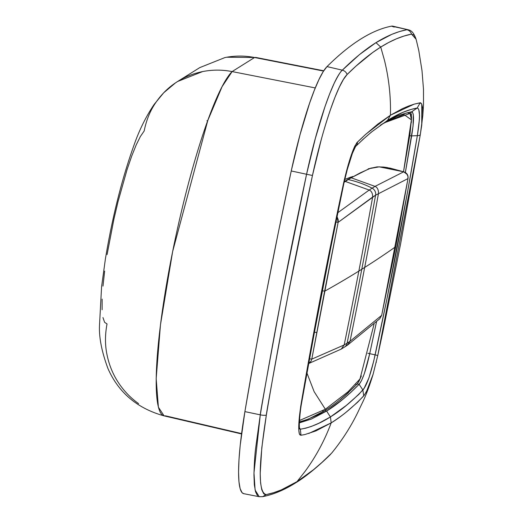 <?xml version="1.0" encoding="UTF-8"?>
<svg xmlns="http://www.w3.org/2000/svg" width="523" height="523" viewBox="0 0 523 523"><rect width="100%" height="100%" fill="white"/><g stroke="black" fill="none" stroke-linecap="round" stroke-linejoin="round"><path stroke-width="0.78" d="M378.502 193.386A6479.676 6342.905 57.9 0 1 364.688 267.43A12978.846 1828.735 10.9 0 0 395.806 246.614L407.999 178.578L375.592 195.184L338.126 222.367L324.6 291.239A12978.846 1828.735 10.9 0 0 358.85 271.091A6479.676 6342.905 -122.1 0 0 372.657 197.047A6479.676 6342.905 57.9 0 1 358.85 271.091A12978.846 1828.735 10.9 0 0 361.779 269.267A6479.689 6342.918 -122.1 0 0 375.592 195.184A6479.689 6342.918 57.9 0 1 361.779 269.267A12978.846 1828.735 10.9 0 0 364.688 267.43A6479.676 6342.905 -122.1 0 0 378.502 193.386C378.521 189.686 377.364 187.352 375.03 186.378L351.188 177.8L348.213 179.579A97.343 95.284 57.9 0 1 372.128 188.175L375.03 186.378L372.128 188.175A6.492 6.354 57.9 0 1 375.592 195.184L407.999 178.578L407.888 176.186L406.933 174.205L403.684 171.806L389.995 168.092L379.168 166.837L370.938 168.092L360.164 172.897L351.188 177.8L375.03 186.378L403.684 171.806L375.03 186.378C377.364 187.352 378.521 189.686 378.502 193.386M368.238 168.837L377.063 166.876L383.47 167.046L387.164 167.556L403.547 171.74C406.901 172.819 408.391 175.087 408.018 178.539L381.679 315.349L379.685 318.821L381.666 315.349L350.018 341.29L347.311 345.298L350.018 341.29L381.666 315.349L395.806 246.614A12978.846 1828.735 -169.1 0 1 364.688 267.43A12978.846 1828.735 -169.1 0 1 361.779 269.267A6479.689 6342.918 57.9 0 1 347.102 343.16L350.018 341.29A6479.676 6342.905 -122.1 0 0 364.688 267.43A6479.676 6342.905 57.9 0 1 350.018 341.29L347.102 343.16A6.492 6.354 57.9 0 1 344.311 347.22A6.492 6.354 -122.1 0 0 347.102 343.16L344.173 344.951L341.238 349.103M372.128 188.175A97.343 95.284 -122.1 0 0 348.213 179.579L345.343 181.461L369.186 190.045L372.128 188.175L369.186 190.045C371.52 191.013 372.677 193.347 372.657 197.047L375.592 195.184A6.492 6.354 -122.1 0 0 372.128 188.175M361.779 269.267A12978.846 1828.735 -169.1 0 1 358.85 271.091A6479.676 6342.905 57.9 0 1 344.173 344.951L347.102 343.16A6479.689 6342.918 -122.1 0 0 361.779 269.267M358.85 271.091A12978.846 1828.735 -169.1 0 1 324.6 291.239L311.786 359.138L344.173 344.951A6479.676 6342.905 -122.1 0 0 358.85 271.091M336.766 215.803L338.224 219.843L338.126 222.367L372.657 197.047C372.677 193.347 371.52 191.013 369.186 190.045L337.662 212.822L369.186 190.045L345.343 181.461L344.101 182.305L348.213 179.579L347.292 179.729L368.983 168.779L347.292 179.729M346.795 180.298L344.16 182.024M379.685 318.821L347.311 345.298L341.244 349.096L344.173 344.951L311.786 359.138L309.42 358.817L314.388 332.177L316.748 332.523L314.388 332.177L322.266 290.768L324.62 291.154L322.266 290.768L335.786 221.915L338.126 222.367L335.786 221.915L335.851 221.53L309.139 359.831L309.42 358.817L311.786 359.138L310.976 361.334L308.295 363.668M311.786 359.138L338.126 222.367L336.975 216.117M368.708 168.746L379.168 166.837L403.684 171.806A1.301 0.909 -70.9 0 0 403.534 171.74A1.301 0.909 109.1 0 1 403.684 171.806L406.92 174.192M407.999 178.578L395.806 246.614L381.666 315.349L379.796 318.703M352.862 176.46L344.735 179.454L350.966 177.029L351.619 177.166M306.844 372.794L314.133 391.655L325.345 409.254L347.972 391.832L359.987 378.979L374.037 324.214L359.987 378.979L347.972 391.832L325.345 409.254L299.489 420.518L325.345 409.254L314.133 391.655L306.844 372.794M403.521 171.734L411.405 119.839L404.004 114.55L384.235 122.84L410.006 113.399L411.405 119.44L409.973 134.221L403.521 171.734M405.358 172.649L411.647 135.921A1.301 0.373 -170.6 0 1 409.764 135.509A1.301 0.373 9.4 0 0 411.647 135.921A117.498 33.367 -170.4 0 1 417.341 135.673L407.94 189.797L386.83 299.385L373.723 361.105L368.957 377.828L364.139 388.275L358.843 394.381L346.416 405.358L330.438 416.929A117.498 115.021 57.9 0 1 326.666 411.052L311.394 419.054L299.365 422.865L326.666 411.052C337.126 404.593 347.939 395.669 359.118 384.287L357.137 384M357.15 383.993L359.118 384.287L350.828 392.4L342.611 399.494L326.666 411.052L324.973 410.562M381.757 124.35L381.895 124.265C392.374 117.688 402.265 113.556 411.575 111.863L417.191 108.026L418.034 108.392L418.805 109.719L419.518 115.269L419.407 119.388L417.341 135.673A117.498 33.367 9.6 0 0 411.647 135.921C414.144 120.31 414.118 112.295 411.575 111.863L404.521 113.563L397.153 116.243L381.895 124.265M410.973 112.092L412.385 112.131L413.307 114.53L413.059 126.01L405.332 172.636M411.411 114.217L411.294 122.735M376.488 321.913L369.715 353.672A117.498 0.615 -167.8 0 0 375.128 354.862A117.498 0.615 12.2 0 1 369.715 353.672L364.341 373.657L361.556 380.528L359.118 384.287L362.884 390.027L359.118 384.287C362.524 380.254 366.054 370.049 369.715 353.672L367.852 353.267L369.715 353.672L376.521 321.88M361.328 375.939L357.876 383.169L361.328 375.939M408.202 29.765L392.734 26.15A112.883 16.71 102.1 0 0 391.564 26.15L408.012 29.713L391.564 26.15A2321.329 343.657 102.1 0 0 327.012 66.604L342.317 70.167L359.471 54.595L375.972 42.651L391.773 34.355L399.395 31.576L406.861 29.719C397.088 31.602 386.791 35.91 375.972 42.651C365.244 49.417 354.025 58.589 342.317 70.167L327.012 66.604A113.341 16.782 102.1 0 0 291.239 170.962L306.57 174.257L315.415 138.203L324.966 106.692L329.719 93.695L334.249 83.15C338.185 75.377 340.872 71.05 342.317 70.167C332.85 78.947 317.402 124.284 306.57 174.257L291.239 170.962A837.787 124.029 102.1 0 0 244.895 411.614L260.284 414.837C259.879 415.02 267.07 375.259 281.858 295.547L306.57 174.257C289.056 255.793 273.627 335.982 260.284 414.837L244.895 411.614A112.883 16.71 102.1 0 0 243.692 493.666L259.107 496.693L262.644 496.68L266.227 494.588L273.653 492.686L281.269 489.914L297.044 481.624L305.269 471.131C316.101 456.285 324.744 440.203 331.183 422.891L331.183 422.891C338.283 418.25 343.624 414.379 347.22 411.281L357.601 402.252L364.27 395.238L367.774 389.125L372.278 377.005M257.506 495.745L255.531 491.738L254.335 484.762L253.956 475.021C254.23 463.829 254.779 454.951 255.61 448.394L260.284 414.837L253.975 472.897L255.113 490.058L259.238 496.713M394.231 27.078L391.564 26.15C381.757 28.026 371.467 32.341 360.687 39.094C349.913 45.847 338.688 55.013 327.012 66.604L323.194 71.638L318.938 79.574L314.362 90.191L309.59 103.188L299.999 134.823L291.239 170.962L278.491 231.709L266.475 292.285L255.257 352.365L244.895 411.614L240.207 445.256L238.985 459.678L238.56 471.949L238.952 481.716L240.142 488.704L242.103 492.718L243.744 493.673M376.161 362.576L376.318 361.883M421.545 126.612L422.708 115.125L422.682 108.281L421.76 104.077L420.59 102.77L414.17 104.149L408.398 106.117L402.52 108.607L390.433 115.23C390.903 96.631 388.896 78.26 384.418 60.119L380.731 47.07L388.622 42.52L396.336 38.859L403.874 36.087L411.235 34.178L414.131 35.067L416.105 39.258C412.993 30.412 409.803 30.282 408.012 29.713M365.008 134.96L357.471 142.053A6.492 6.217 46.2 0 1 355.627 146.447A6.492 6.217 -133.8 0 1 355.614 146.46C363.753 138.687 365.42 137.137 372.213 131.489L387.536 120.408L402.834 112.367L411.137 109.399L417.191 108.026C420.146 108.555 420.191 117.773 417.341 135.673A6.492 1.876 9.1 0 0 420.302 134.594L400.585 244.019L382.928 331.582L377.763 355.509L373.121 374.22C369.336 386.517 365.629 396.297 361.994 403.56L359.654 408.45C352.456 424.166 343.127 439.052 331.68 453.101L322.018 462.378L313.525 469.7L297.044 481.624L305.269 471.131C316.101 456.285 324.744 440.203 331.183 422.891L315.833 430.939L304.831 434.561L300.993 435.241L300.032 434.986L299.378 433.927L298.783 429.795L299.123 419.629L300.705 406.247L321.03 294.037L344.304 179.84L349.318 161.215L353.555 149.016L356.81 142.746L365.008 134.96L377.92 124.023L390.433 115.23C390.903 96.631 388.896 78.26 384.418 60.119L380.731 47.07L372.664 52.516L356.045 66.061L347.115 74.521L343.428 79.45L339.316 87.178L334.923 97.396L330.307 109.974C326.28 122.081 323.194 132.26 321.037 140.51L312.46 175.473L287.827 296.332C273.058 375.932 265.893 415.556 266.331 415.19L261.801 447.727L260.206 473.537L260.591 482.971L261.755 489.724L263.644 493.64L264.847 494.49L266.227 494.588C258.205 492.843 258.244 466.379 266.331 415.19A6.492 1.85 -170 0 1 260.284 414.837A6.492 1.85 10 0 0 266.331 415.19C279.628 336.622 295.005 256.715 312.46 175.473L306.57 174.257L312.46 175.473C322.946 126.965 337.989 83.19 347.115 74.521A6.492 6.256 -134.5 0 0 342.317 70.167A6.492 6.256 45.5 0 1 347.115 74.521L347.488 74.129C359.007 62.78 370.088 53.758 380.731 47.07L375.972 42.651L380.731 47.07C391.367 40.421 401.54 36.126 411.235 34.178L411.568 34.126A6.492 6.413 -101.6 0 0 406.861 29.719A6.492 6.413 78.4 0 1 411.568 34.126L416.105 39.258L418.779 50.515L422.002 70.651L423.493 89.309L423.506 104.593L422.806 115.681L420.302 134.594A6.492 1.876 -170.9 0 1 417.341 135.673C405.312 207.533 391.243 280.596 375.128 354.862C370.931 373.684 366.845 385.405 362.884 390.027L363.714 395.937L366.322 391.975L373.089 374.311L377.763 355.509L375.128 354.862L377.763 355.509L420.159 135.49M326.666 411.052A117.498 115.021 -122.1 0 0 330.438 416.929L318.912 423.218L311.414 426.408L305.968 428.134L300.365 429.213L299.391 427.722L300.365 429.213L299.418 428.827M362.289 140.007L371.559 131.966M420.302 134.574L421.754 125.056L421.76 104.077L420.165 102.77L417.191 108.026L411.575 111.863M330.693 454.193C319.023 465.718 307.812 474.864 297.044 481.624L295.554 482.899L297.044 481.624C286.29 488.351 276.013 492.673 266.227 494.588L262.624 496.68M308.76 433.482L331.183 422.891C341.748 416.419 352.587 407.437 363.714 395.937L362.884 390.027C351.77 401.533 340.95 410.496 330.438 416.929L331.183 422.891L330.438 416.929C320.109 423.48 310.087 427.572 300.365 429.213L300.993 435.241L300.365 429.213L299.529 428.945M299.391 428.808L299.319 424.683C299.725 416.171 300.483 408.94 301.601 402.978A6.492 1.889 -170.1 0 1 301.17 403.508C298.731 419.289 298.13 429.429 299.378 433.927L300.993 435.241M386.49 121.068L387.536 120.408L390.433 115.23L387.536 120.408C398.088 113.792 407.973 109.667 417.191 108.026L420.165 102.77L414.17 104.149L390.433 115.23L366.054 134.025M354.699 147.179A6.492 6.217 46.2 0 0 355.627 146.447A6.492 6.217 -133.8 0 0 357.471 142.053L354.829 146.08C351.175 154.076 347.462 166.275 343.683 182.69L343.997 182.789L343.683 182.69C327.666 257.558 313.499 331.164 301.17 403.508A6.492 1.889 9.9 0 0 301.601 402.971A6.492 1.889 9.9 0 0 301.372 402.331M355.614 146.46L352.424 153.252L347.305 169.452L343.997 182.789L321.442 293.619L301.601 402.978M356.706 384.451L355.882 384.274L356.706 384.451M348.527 392.623L340.31 399.722M323.887 411.183L322.626 410.915L323.887 411.183M301.719 421.911L299.378 422.551M207.762 120.578L206.958 120.78M199.766 67.611L224.91 57.576L226.727 57.229L256.146 57.504A177.683 26.307 102.1 0 0 254.564 57.51C244.699 55.582 234.814 55.601 224.91 57.576L199.793 67.598L177.657 81.47L202.551 71.586C212.397 69.651 222.249 69.651 232.114 71.579L254.564 57.51L232.114 71.579C222.17 69.651 212.318 69.657 202.551 71.586C192.634 73.619 183.625 77.371 175.532 82.85L177.657 81.47M241.587 433.58L165.804 415.903L164.085 415.877C137.314 408.463 118.603 392.688 107.954 368.545C101.737 351.718 98.919 337.335 99.494 325.391L101.586 286.696L105.378 259.088C112.419 216.581 122.029 178.415 134.208 144.583C139.432 129.75 146.113 116.315 154.246 104.286L163.751 92.748L175.532 82.85C167.53 88.21 160.705 95.147 155.07 103.652C149.885 111.419 146.25 120.532 144.178 130.985L140.412 136.444L136.209 144.897L131.718 156.057L127.082 169.557L118.015 201.715L113.877 219.3L107.084 254.57M104.652 271.084L102.985 286.107M102.129 299.136L102.122 309.74M102.959 317.566L104.613 322.345L107.025 323.927C105.031 334.576 104.979 344.598 106.862 354.006C108.882 364.289 112.576 373.592 117.943 381.914C123.552 390.603 130.443 397.84 138.608 403.632M164.085 415.877L158.384 407.169L156.174 378.58L160.469 324.776L172.655 251.485L207.821 120.421L222.098 86.628L232.114 71.579L315.271 87.929L232.114 71.579A177.683 26.307 102.1 0 0 171.773 255.91A177.683 26.307 102.1 0 0 164.085 415.877L241.541 433.946M323.56 71.063L254.564 57.51L323.56 71.063M341.244 349.096L308.465 363.629M347.265 179.749L344.219 181.749M357.091 384.039C345.644 395.604 334.91 404.462 324.888 410.607M324.927 410.588L308.152 419.185L299.404 421.937M411.039 112.092C401.952 113.733 392.211 117.806 381.823 124.311L380.247 125.311M411.078 112.085L410.712 111.974M410.745 112.014L411.542 117.178L411.307 122.559M357.098 384.032L359.026 381.175L361.256 376.129M330.399 454.513C321.37 463.541 306.589 476.342 295.587 482.899C285.185 489.443 275.006 493.862 265.037 496.164L262.553 496.693M226.727 57.229L256.146 57.504L323.744 70.782M410.006 113.399L407.404 112.844"/></g></svg>
